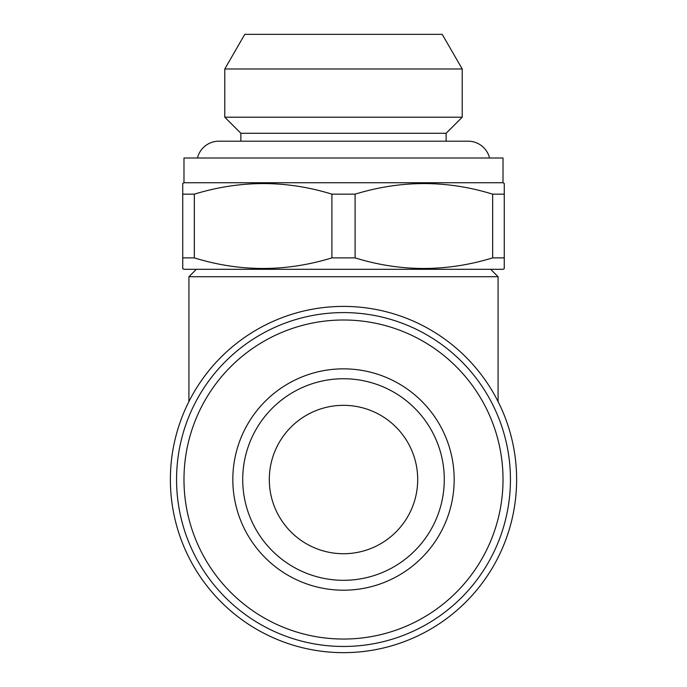 <?xml version="1.0" encoding="UTF-8"?>
<svg xmlns="http://www.w3.org/2000/svg" width="687" height="687" viewBox="0 0 687 687"><rect width="100%" height="100%" fill="white"/><g stroke="black" fill="none" stroke-linecap="round" stroke-linejoin="round"><path stroke-width="1.03" d="M446.138 141.196L446.138 133.278L462.214 117.202L462.214 68.975L224.786 68.975L224.786 117.202L462.214 117.202M240.862 141.196L240.862 133.278L446.138 133.278M240.862 133.278L224.786 117.202M224.786 68.975L244.778 34.35L442.222 34.35L462.214 68.975M197.461 158.01A22.01 22.01 0 0 1 218.852 141.196L468.148 141.196A22.01 22.01 0 0 1 489.539 158.01M269.304 479.526A74.196 74.196 0 0 1 343.5 405.33A74.196 74.196 0 0 1 417.696 479.526A74.196 74.196 0 0 1 343.5 553.722A74.196 74.196 0 0 1 269.304 479.526M196.345 269.304L188.925 276.724L498.075 276.724L498.075 401.56M188.925 276.724L188.925 401.56M516.624 479.526A173.124 173.124 0 0 1 343.5 652.65A173.124 173.124 0 0 1 170.376 479.526A173.124 173.124 0 0 1 343.5 306.402A173.124 173.124 0 0 1 516.624 479.526M490.655 269.304L498.075 276.724M182.742 259.806L182.742 194.163L194.344 194.163L194.344 257.883L182.742 257.883L182.742 268.591L183.979 269.304L503.021 269.304L504.258 268.591L504.258 257.883L492.656 257.883L492.656 194.163C447.039 180.054 401.182 180.054 355.102 194.163L355.102 257.883C400.719 271.992 446.576 271.992 492.656 257.883M194.344 257.883C239.961 271.992 285.818 271.992 331.898 257.883L355.102 257.883M182.742 194.163L182.742 183.455L183.979 182.742L503.021 182.742L504.258 183.455L504.258 194.163L504.258 183.455M331.898 257.883L331.898 194.163C286.281 180.054 240.424 180.054 194.344 194.163M331.898 194.163L355.102 194.163M492.656 194.163L504.258 194.163L504.258 257.883M503.021 182.742L503.021 158.01L183.979 158.01L183.979 182.742M444.283 479.526A100.783 100.783 0 0 1 343.5 580.309A100.783 100.783 0 0 1 242.717 479.526A100.783 100.783 0 0 1 343.5 378.743A100.783 100.783 0 0 1 444.283 479.526M176.559 479.526A166.941 166.941 0 0 1 343.5 312.585A166.941 166.941 0 0 1 510.441 479.526A166.941 166.941 0 0 1 343.5 646.467A166.941 166.941 0 0 1 176.559 479.526M183.979 479.526A159.521 159.521 0 0 1 343.5 320.005A159.521 159.521 0 0 1 503.021 479.526A159.521 159.521 0 0 1 343.5 639.047A159.521 159.521 0 0 1 183.979 479.526M454.176 479.526A110.676 110.676 0 0 1 343.5 590.202A110.676 110.676 0 0 1 232.824 479.526A110.676 110.676 0 0 1 343.5 368.85A110.676 110.676 0 0 1 454.176 479.526"/></g></svg>
